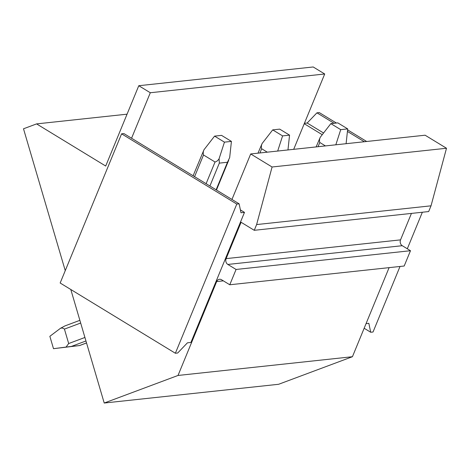 <?xml version="1.0" encoding="UTF-8"?>
<svg xmlns="http://www.w3.org/2000/svg" width="470" height="470" viewBox="0 0 470 470"><rect width="100%" height="100%" fill="white"/><g stroke="black" fill="none" stroke-linecap="round" stroke-linejoin="round"><path stroke-width="0.7" d="M366.06 323.619L368.832 323.319L370.713 332.255L373.033 332.008L400.023 266.466M407.308 248.777L422.348 212.234M304.407 123.316L307.18 123.017L316.933 112.829L319.259 112.577L336.403 123.034M347.594 129.855L366.671 141.488M364.15 328.254L370.713 332.255M316.933 112.829L334.076 123.281M347.43 131.424L364.344 141.734M307.18 123.017L323.566 133.004M324.711 73.99L150.3 92.743L138.779 85.716L313.196 66.969L324.711 73.99L304.237 123.722L322.244 134.702M70.8 289.497L104.217 403.031L278.628 384.284L352.435 356.712L178.018 375.46L216.676 281.565A4.33 3.643 83.9 0 1 219.508 279.274A4.33 3.643 83.9 0 1 221.546 279.75L229.771 284.767L404.188 266.02L410.486 250.716L236.075 269.463L227.844 264.446A4.33 3.643 83.9 0 1 226.129 258.618L241.092 222.275L254.258 230.306L428.669 211.559L431.031 205.819L446.5 148.25L425.103 135.207L250.692 153.954L231.957 199.456M410.486 250.716L402.255 245.698A4.33 3.643 83.9 0 1 400.54 239.87L411.438 213.409M352.435 356.712L389.107 267.642M304.237 123.722L293.691 149.331M446.5 148.25L272.083 166.997L250.692 153.954M431.031 205.819L256.62 224.566L272.083 166.997M254.258 230.306L256.62 224.566M229.771 284.767L236.075 269.463M104.217 403.031L178.018 375.46M127.065 114.175L36.584 123.898L23.5 128.786L65.254 270.649M138.779 85.716L105.703 166.045L36.584 123.898M150.3 92.743L131.565 138.239M240.393 209.89L244.482 212.381L190.932 342.442L187.442 342.818L177.689 353.005L175.369 353.252L236.792 204.068L239.118 203.821L240.993 212.757L244.482 212.381M175.369 353.252L60.16 283.011L121.589 133.827L123.915 133.574L239.118 203.821M121.589 133.827L236.792 204.068M318.049 146.71L319.794 142.481L325.428 145.917M319.794 142.481C319.289 140.818 319.441 139.079 320.252 137.269L330.851 123.628L340.727 129.65L335.827 144.801M316.122 146.922L320.252 137.269M330.851 123.628L337.824 122.882L347.7 128.898L346.102 143.697M347.7 128.898L340.727 129.65M259.916 152.962L261.655 148.732L267.289 152.168M261.655 148.732C261.15 147.069 261.302 145.33 262.113 143.52L272.712 129.879L282.588 135.9L277.688 151.052M257.983 153.167L262.113 143.52M272.712 129.879L279.685 129.127L289.561 135.149L287.963 149.948M289.561 135.149L282.588 135.9M49.855 336.309L53.498 348.681L66.053 347.077L68.679 343.535L64.431 329.1C63.233 328.113 61.928 327.831 60.518 328.272L49.855 336.309M86.527 342.93L79.471 345.568L53.498 348.681M85.951 340.979L71.334 346.443L79.583 345.556L86.533 342.959M71.334 346.443L66.053 347.077M194.586 176.667L203.516 154.983L215.037 162.003C216.699 161.562 218.051 160.47 219.091 158.725L219.331 163.131L209.908 186.008M60.518 328.272L64.93 325.916L79.877 320.334M203.516 154.983C203.011 153.314 203.163 151.575 203.98 149.766L214.573 136.124L224.449 142.146L219.091 158.725M193.117 175.768L203.98 149.766M219.331 163.131L227.468 162.256L229.671 157.591L231.422 141.4L224.449 142.146M231.422 141.4L221.552 135.378L214.573 136.124M400.54 239.87L226.129 258.618M227.844 264.446L402.255 245.698M216.676 281.565L223.35 280.849M84.917 337.466L68.679 343.535M215.037 162.003L206.107 183.694M64.431 329.1L80.67 323.037M227.468 162.256L216.13 189.804M228.708 160.264L216.464 190.009"/></g></svg>
